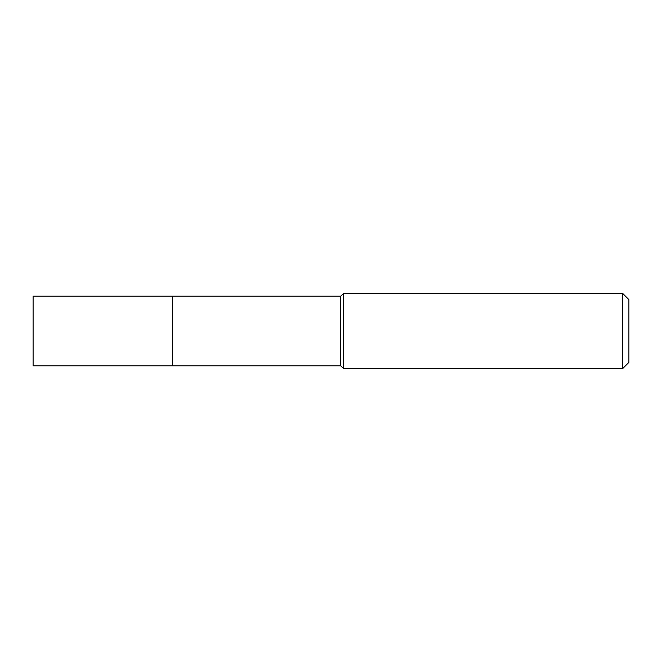 <?xml version="1.0" encoding="UTF-8"?>
<svg xmlns="http://www.w3.org/2000/svg" width="662" height="662" viewBox="0 0 662 662"><rect width="100%" height="100%" fill="white"/><g stroke="black" fill="none" stroke-linecap="round" stroke-linejoin="round"><path stroke-width="0.99" d="M172.327 296.195L33.1 296.195L33.1 365.805L172.327 365.805L172.327 296.195L172.327 365.805L340.723 365.805L340.723 296.195L172.327 296.195M340.723 296.195L343.545 293.374L343.545 368.626L340.723 365.805M343.545 368.626L622.628 368.626L622.628 293.374L343.545 293.374M622.628 293.374L628.9 299.646L628.9 362.354L622.628 368.626"/></g></svg>

